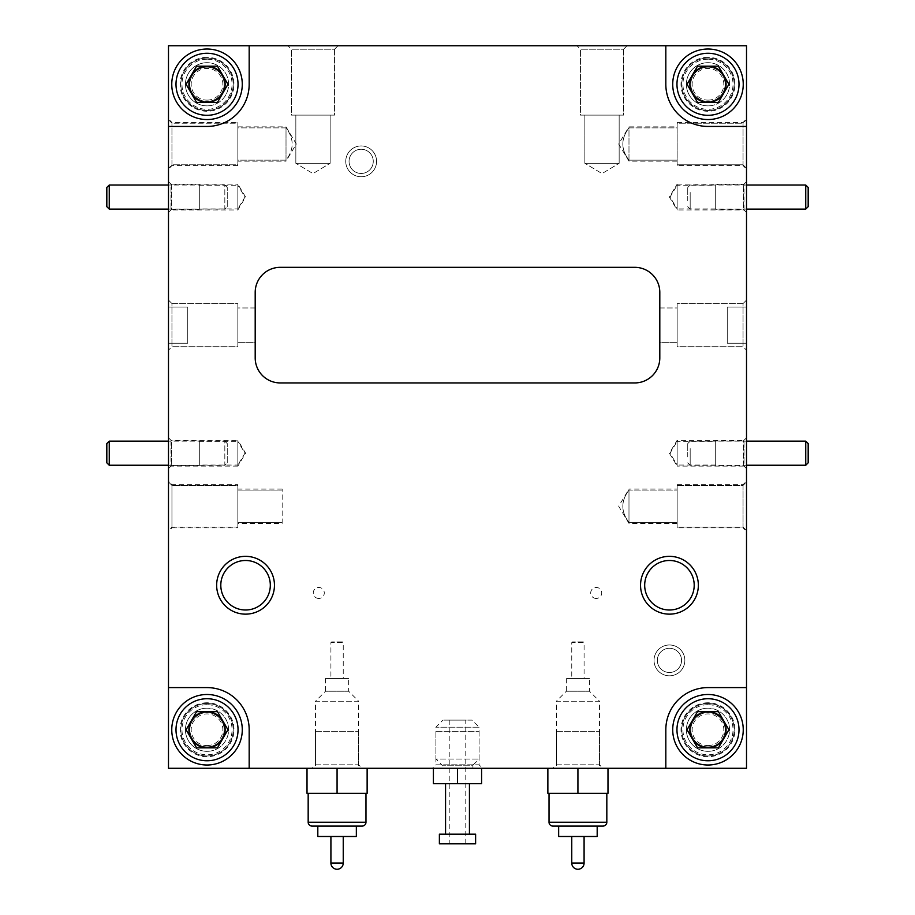 <?xml version="1.0" encoding="UTF-8"?>
<svg xmlns="http://www.w3.org/2000/svg" width="915" height="915" viewBox="0 0 915 915"><rect width="100%" height="100%" fill="white"/><g stroke="black" fill="none" stroke-linecap="round" stroke-linejoin="round"><path stroke-width="0.69" stroke-dasharray="4.58 3.43" d="M207.019 751.329A21.583 21.583 0 0 1 185.436 729.747A21.583 21.583 0 0 1 207.019 708.176A21.583 21.583 0 0 0 185.436 729.747A21.583 21.583 0 0 0 207.019 751.329A21.583 21.583 0 0 0 228.601 729.747A21.583 21.583 0 0 0 207.019 708.176A21.583 21.583 0 0 1 228.601 729.747A21.583 21.583 0 0 1 207.019 751.329A21.583 21.583 0 0 0 228.601 729.747A21.583 21.583 0 0 0 207.019 708.176A21.583 21.583 0 0 0 185.436 729.747A21.583 21.583 0 0 0 207.019 751.329A21.583 21.583 0 0 0 228.601 729.747A21.583 21.583 0 0 0 207.019 708.176A21.583 21.583 0 0 0 185.436 729.747A21.583 21.583 0 0 0 207.019 751.329A21.583 21.583 0 0 0 228.601 729.747A21.583 21.583 0 0 0 207.019 708.176M207.019 745.588A15.841 15.841 0 0 0 222.86 729.747A15.841 15.841 0 0 0 207.019 713.917A15.841 15.841 0 0 0 191.178 729.747A15.841 15.841 0 0 0 207.019 745.588M207.019 765.009A35.262 35.262 0 0 0 242.281 729.747A35.262 35.262 0 0 0 207.019 694.496A35.262 35.262 0 0 0 171.757 729.747A35.262 35.262 0 0 0 207.019 765.009M227.938 729.747L217.473 747.864L196.565 747.864L186.111 729.747L196.565 711.641L217.473 711.641L227.938 729.747M227.252 206.676L227.252 187.449L227.252 206.676L224.827 209.1L224.827 185.024L168.486 185.024M227.252 187.449L224.827 185.024L224.827 209.1L168.486 209.1M106.826 187.449L106.826 206.676M109.251 209.1L109.251 185.024M707.981 105.866A21.583 21.583 0 0 1 686.399 84.283A21.583 21.583 0 0 1 707.981 62.7A21.583 21.583 0 0 0 686.399 84.283A21.583 21.583 0 0 0 707.981 105.866A21.583 21.583 0 0 0 729.564 84.283A21.583 21.583 0 0 0 707.981 62.7A21.583 21.583 0 0 1 729.564 84.283A21.583 21.583 0 0 1 707.981 105.866A21.583 21.583 0 0 0 729.564 84.283A21.583 21.583 0 0 0 707.981 62.7A21.583 21.583 0 0 0 686.399 84.283A21.583 21.583 0 0 0 707.981 105.866A21.583 21.583 0 0 0 729.564 84.283A21.583 21.583 0 0 0 707.981 62.7A21.583 21.583 0 0 0 686.399 84.283A21.583 21.583 0 0 0 707.981 105.866A21.583 21.583 0 0 0 729.564 84.283A21.583 21.583 0 0 0 707.981 62.7M707.981 100.124A15.841 15.841 0 0 0 723.822 84.283A15.841 15.841 0 0 0 707.981 68.442A15.841 15.841 0 0 0 692.14 84.283A15.841 15.841 0 0 0 707.981 100.124M707.981 119.545A35.262 35.262 0 0 0 743.243 84.283A35.262 35.262 0 0 0 707.981 49.021A35.262 35.262 0 0 0 672.719 84.283A35.262 35.262 0 0 0 707.981 119.545M728.889 84.283L718.435 102.4L697.527 102.4L687.062 84.283L697.527 66.177L718.435 66.177L728.889 84.283M465.781 720.116L449.219 720.116L465.781 720.116L465.781 843.813L449.219 843.813L465.781 843.813M449.219 720.116L449.219 843.813M469.441 783.698L445.559 783.698L469.441 783.698M469.441 834.183L445.559 834.183L469.441 834.183M442.082 768.291L472.918 768.291L442.082 768.291L442.082 765.203L472.918 765.203L479.083 759.038L479.083 727.185L435.917 727.185L479.083 727.185L472.014 720.116L442.986 720.116L472.014 720.116M472.918 768.291L472.918 765.203L442.082 765.203L435.917 759.038L479.083 759.038L435.917 759.038L435.917 727.185L442.986 720.116M481.587 768.291L457.5 768.291L481.587 768.291L481.587 783.698L457.5 783.698L457.5 768.291L433.413 768.291L457.5 768.291M457.5 783.698L433.413 783.698L433.413 768.291M439.383 834.183L475.617 834.183M439.383 843.813L475.617 843.813M342.473 641.895L331.688 641.895L342.473 641.895L343.239 642.662L330.91 642.662L330.91 678.495L343.239 678.495L330.91 678.495M331.688 641.895L330.91 642.662L343.239 642.662L343.239 678.495M348.638 678.495L325.511 678.495L348.638 678.495L348.638 691.214L358.657 701.233L315.492 701.233L315.492 768.291L358.657 768.291L315.492 768.291M325.511 678.495L325.511 691.214L348.638 691.214L325.511 691.214L315.492 701.233L358.657 701.233L358.657 768.291M343.239 836.493L330.91 836.493L343.239 836.493M356.347 826.085L317.814 826.085L356.347 826.085M308.172 793.339L365.977 793.339L308.172 793.339M307.017 768.291L367.132 768.291L307.017 768.291L307.017 793.339L337.075 793.339L337.075 768.291M312.026 826.085L362.123 826.085M317.814 836.493L356.347 836.493M367.132 768.291L367.132 793.339L337.075 793.339M808.174 462.818L808.174 443.581M805.749 441.156L805.749 465.243M687.748 456.871L687.748 443.581L687.748 456.871M690.173 448.602L690.173 465.243L690.173 448.602M808.174 206.676L808.174 187.449M805.749 185.024L805.749 209.1M687.748 200.74L687.748 187.449L687.748 200.74M690.173 192.459L690.173 209.1L690.173 192.459M207.019 105.866A21.583 21.583 0 0 1 185.436 84.283A21.583 21.583 0 0 1 207.019 62.7A21.583 21.583 0 0 0 185.436 84.283A21.583 21.583 0 0 0 207.019 105.866A21.583 21.583 0 0 0 228.601 84.283A21.583 21.583 0 0 0 207.019 62.7A21.583 21.583 0 0 1 228.601 84.283A21.583 21.583 0 0 1 207.019 105.866A21.583 21.583 0 0 0 228.601 84.283A21.583 21.583 0 0 0 207.019 62.7A21.583 21.583 0 0 0 185.436 84.283A21.583 21.583 0 0 0 207.019 105.866A21.583 21.583 0 0 0 228.601 84.283A21.583 21.583 0 0 0 207.019 62.7A21.583 21.583 0 0 0 185.436 84.283A21.583 21.583 0 0 0 207.019 105.866A21.583 21.583 0 0 0 228.601 84.283A21.583 21.583 0 0 0 207.019 62.7M207.019 100.124A15.841 15.841 0 0 0 222.86 84.283A15.841 15.841 0 0 0 207.019 68.442A15.841 15.841 0 0 0 191.178 84.283A15.841 15.841 0 0 0 207.019 100.124M207.019 119.545A35.262 35.262 0 0 0 242.281 84.283A35.262 35.262 0 0 0 207.019 49.021A35.262 35.262 0 0 0 171.757 84.283A35.262 35.262 0 0 0 207.019 119.545M227.938 84.283L217.473 102.4L196.565 102.4L186.111 84.283L196.565 66.177L217.473 66.177L227.938 84.283M743.335 184.83L746.514 181.65L746.514 212.474L746.514 181.65L746.514 212.474L746.514 181.65L744.009 184.155L744.009 209.97L746.514 212.474L743.335 209.295L743.335 184.83L743.335 209.295L715.69 209.295L715.69 184.83L743.335 184.83M715.69 208.917L677.146 208.917L677.146 185.207L670.032 197.068L677.146 208.917L677.146 185.207L715.69 185.207L715.69 208.917L715.69 185.207M744.009 440.287L746.514 437.782L746.514 468.617L746.514 437.782L746.514 468.617L746.514 437.782L743.335 440.961L743.335 465.438L746.514 468.617L744.009 466.112L744.009 440.287L744.009 466.112L677.146 466.112L677.146 440.287L744.009 440.287M669.391 453.2L677.146 466.112L677.146 440.287L669.391 453.2M743.049 303.551L746.514 300.086L746.514 350.182L746.514 300.086L746.514 350.182L746.514 300.086L743.049 303.551L743.049 346.716L746.514 350.182L743.049 346.716L743.049 303.551L743.049 346.716L743.049 303.551L677.146 303.551L677.146 346.716L743.049 346.716L677.146 346.716L677.146 303.551L743.049 303.551M659.807 307.978L677.146 307.978L677.146 342.279L677.146 307.978L677.146 342.279L677.146 307.978L659.807 307.978L659.807 342.279L677.146 342.279L659.807 342.279L659.807 307.978M170.991 209.97L168.486 212.474L168.486 181.65L168.486 212.474L168.486 181.65L168.486 212.474L171.665 209.295L171.665 184.83L168.486 181.65L170.991 184.155L170.991 209.97L170.991 184.155L237.854 184.155L237.854 209.97L170.991 209.97M245.609 197.068L237.854 184.155L237.854 209.97L245.609 197.068M171.665 465.438L168.486 468.617L168.486 437.782L168.486 468.617L168.486 437.782L168.486 468.617L170.991 466.112L170.991 440.287L168.486 437.782L171.665 440.961L171.665 465.438L171.665 440.961L199.31 440.961L199.31 465.438L171.665 465.438M199.31 441.35L237.854 441.35L237.854 465.049L244.968 453.2L237.854 441.35L237.854 465.049L199.31 465.049L199.31 441.35L199.31 465.049M171.951 303.551L168.486 300.086L168.486 350.182L168.486 300.086L168.486 350.182L168.486 300.086L171.951 303.551L171.951 346.716L168.486 350.182L171.951 346.716L171.951 303.551L171.951 346.716L171.951 303.551L237.854 303.551L237.854 346.716L171.951 346.716L237.854 346.716L237.854 303.551L171.951 303.551M255.194 307.978L237.854 307.978L237.854 342.279L237.854 307.978L237.854 342.279L237.854 307.978L255.194 307.978L255.194 342.279L237.854 342.279L255.194 342.279L255.194 307.978M623.584 49.216L627.061 45.75L576.965 45.75L627.061 45.75L576.965 45.75L627.061 45.75L623.584 49.216L580.43 49.216L576.965 45.75L580.43 49.216L623.584 49.216L580.43 49.216L623.584 49.216L623.584 115.118L580.43 115.118L580.43 49.216L580.43 115.118L623.584 115.118L623.584 49.216M619.158 163.282L619.158 115.118L584.857 115.118L619.158 115.118L584.857 115.118L619.158 115.118L619.158 163.282L584.857 163.282L584.857 115.118L584.857 163.282L619.158 163.282L584.857 163.282L619.158 163.282L602.013 173.587L584.857 163.282L602.013 173.587L619.158 163.282M334.57 49.216L338.035 45.75L287.939 45.75L338.035 45.75L287.939 45.75L338.035 45.75L334.57 49.216L291.416 49.216L287.939 45.75L291.416 49.216L334.57 49.216L291.416 49.216L334.57 49.216L334.57 115.118L291.416 115.118L291.416 49.216L291.416 115.118L334.57 115.118L334.57 49.216M330.143 163.282L330.143 115.118L295.842 115.118L330.143 115.118L295.842 115.118L330.143 115.118L330.143 163.282L295.842 163.282L295.842 115.118L295.842 163.282L330.143 163.282L295.842 163.282L330.143 163.282L312.987 173.587L295.842 163.282L312.987 173.587L330.143 163.282M207.019 110.486A26.203 26.203 0 0 0 233.222 84.283A26.203 26.203 0 0 0 207.019 58.08A26.203 26.203 0 0 0 180.815 84.283A26.203 26.203 0 0 0 207.019 110.486A26.203 26.203 0 0 0 233.222 84.283A26.203 26.203 0 0 0 207.019 58.08A26.203 26.203 0 0 0 180.815 84.283A26.203 26.203 0 0 0 207.019 110.486M707.981 110.486A26.203 26.203 0 0 0 734.185 84.283A26.203 26.203 0 0 0 707.981 58.08A26.203 26.203 0 0 0 681.778 84.283A26.203 26.203 0 0 0 707.981 110.486A26.203 26.203 0 0 0 734.185 84.283A26.203 26.203 0 0 0 707.981 58.08A26.203 26.203 0 0 0 681.778 84.283A26.203 26.203 0 0 0 707.981 110.486M707.981 755.962A26.203 26.203 0 0 0 734.185 729.747A26.203 26.203 0 0 0 707.981 703.543A26.203 26.203 0 0 0 681.778 729.747A26.203 26.203 0 0 0 707.981 755.962A26.203 26.203 0 0 0 734.185 729.747A26.203 26.203 0 0 0 707.981 703.543A26.203 26.203 0 0 0 681.778 729.747A26.203 26.203 0 0 0 707.981 755.962M207.019 755.962A26.203 26.203 0 0 0 233.222 729.747A26.203 26.203 0 0 0 207.019 703.543A26.203 26.203 0 0 0 180.815 729.747A26.203 26.203 0 0 0 207.019 755.962A26.203 26.203 0 0 0 233.222 729.747A26.203 26.203 0 0 0 207.019 703.543A26.203 26.203 0 0 0 180.815 729.747A26.203 26.203 0 0 0 207.019 755.962M669.448 644.972A15.418 15.418 0 0 1 684.855 660.39A15.418 15.418 0 0 1 669.448 675.808A15.418 15.418 0 0 1 654.031 660.39A15.418 15.418 0 0 1 669.448 644.972A15.418 15.418 0 0 0 654.031 660.39A15.418 15.418 0 0 0 669.448 675.808A15.418 15.418 0 0 0 684.855 660.39A15.418 15.418 0 0 0 669.448 644.972M669.448 648.289A12.101 12.101 0 0 1 681.549 660.39A12.101 12.101 0 0 1 669.448 672.491A12.101 12.101 0 0 1 657.347 660.39A12.101 12.101 0 0 1 669.448 648.289A12.101 12.101 0 0 1 681.549 660.39A12.101 12.101 0 0 1 669.448 672.491A12.101 12.101 0 0 1 657.347 660.39A12.101 12.101 0 0 1 669.448 648.289A12.101 12.101 0 0 0 657.347 660.39A12.101 12.101 0 0 0 669.448 672.491A12.101 12.101 0 0 0 681.549 660.39A12.101 12.101 0 0 0 669.448 648.289A12.101 12.101 0 0 0 657.347 660.39A12.101 12.101 0 0 0 669.448 672.491A12.101 12.101 0 0 0 681.549 660.39A12.101 12.101 0 0 0 669.448 648.289M361.162 145.942A15.418 15.418 0 0 1 376.58 161.36A15.418 15.418 0 0 1 361.162 176.767A15.418 15.418 0 0 1 345.744 161.36A15.418 15.418 0 0 1 361.162 145.942A15.418 15.418 0 0 0 345.744 161.36A15.418 15.418 0 0 0 361.162 176.767A15.418 15.418 0 0 0 376.58 161.36A15.418 15.418 0 0 0 361.162 145.942M361.162 149.259A12.101 12.101 0 0 1 373.263 161.36A12.101 12.101 0 0 1 361.162 173.461A12.101 12.101 0 0 1 349.061 161.36A12.101 12.101 0 0 1 361.162 149.259A12.101 12.101 0 0 1 373.263 161.36A12.101 12.101 0 0 1 361.162 173.461A12.101 12.101 0 0 1 349.061 161.36A12.101 12.101 0 0 1 361.162 149.259A12.101 12.101 0 0 0 349.061 161.36A12.101 12.101 0 0 0 361.162 173.461A12.101 12.101 0 0 0 373.263 161.36A12.101 12.101 0 0 0 361.162 149.259A12.101 12.101 0 0 0 349.061 161.36A12.101 12.101 0 0 0 361.162 173.461A12.101 12.101 0 0 0 373.263 161.36A12.101 12.101 0 0 0 361.162 149.259M669.448 610.008A24.762 24.762 0 0 0 694.199 585.245A24.762 24.762 0 0 0 669.448 560.483A24.762 24.762 0 0 0 644.686 585.245A24.762 24.762 0 0 0 669.448 610.008M245.552 610.008A24.762 24.762 0 0 0 270.314 585.245A24.762 24.762 0 0 0 245.552 560.483A24.762 24.762 0 0 0 220.801 585.245A24.762 24.762 0 0 0 245.552 610.008M677.146 527.829L677.146 484.664L677.146 527.829L743.049 527.829L743.049 484.664L743.049 485.453L746.514 481.873L746.514 343.239L746.514 481.873L743.049 485.453L677.146 485.453L677.146 490.097L628.982 490.097C620.793 500.928 620.793 511.691 628.982 522.396L677.146 522.396L677.146 527.04L743.049 527.04L746.514 530.62L746.514 768.291L168.486 768.291L168.486 530.62L171.951 527.04L237.854 527.04L237.854 522.396L282.163 522.396L237.854 522.396L237.854 485.453L171.951 485.453L168.486 481.873L168.486 343.239L187.758 343.239L168.486 343.239L187.758 343.239L187.758 307.017L187.758 343.239L187.758 307.017L168.486 307.017L187.758 307.017L168.486 307.017L168.486 168.383L171.951 164.803L237.854 164.803L237.854 160.159L286.018 160.159C294.207 149.454 294.207 138.691 286.018 127.871L237.854 127.871L237.854 123.228L171.951 123.228L168.486 119.648L168.486 45.75L746.514 45.75L746.514 119.648L743.049 123.228L677.146 123.228L677.146 127.871L628.982 127.871C620.793 138.691 620.793 149.454 628.982 160.159L677.146 160.159L677.146 164.803L743.049 164.803L746.514 168.383L746.514 307.017L727.242 307.017L746.514 307.017L727.242 307.017L727.242 343.239L727.242 307.017L727.242 343.239L746.514 343.239L727.242 343.239L746.514 343.239L746.514 168.383L743.049 164.803L677.146 164.803L677.146 160.159L628.982 160.159C620.793 149.454 620.793 138.691 628.982 127.871L628.982 161.166L628.982 126.865L677.146 126.865L677.146 161.166L677.146 126.865M282.163 523.391L282.163 489.102L282.163 523.391L237.854 523.391L237.854 522.396L237.854 527.04L237.854 485.453L237.854 490.097L282.163 490.097L237.854 490.097L237.854 489.102L237.854 523.391M677.146 484.664L743.049 484.664L746.514 481.199L746.514 530.62L743.049 527.04L677.146 527.04L677.146 522.396L628.982 522.396C620.793 511.691 620.793 500.928 628.982 490.097L628.982 523.391L628.982 489.102L677.146 489.102L677.146 523.391L677.146 489.102M677.146 165.592L677.146 122.438L677.146 165.592L743.049 165.592L743.049 122.438L743.049 123.228L746.514 119.648L746.514 169.058L746.514 45.75L168.486 45.75L168.486 119.648L171.951 123.228L237.854 123.228L237.854 127.871L286.018 127.871C294.207 138.691 294.207 149.454 286.018 160.159L286.018 126.865L286.018 161.166L237.854 161.166L237.854 126.865L237.854 161.166M237.854 122.438L237.854 165.592L237.854 122.438L171.951 122.438L171.951 165.592L171.951 164.803L168.486 168.383L168.486 481.873L171.951 485.453L237.854 485.453L237.854 484.664L171.951 484.664L168.486 481.199L168.486 531.295L168.486 481.199M168.486 168.383L168.486 118.961L168.486 168.383M168.486 126.442L207.019 126.442A42.159 42.159 0 0 0 249.177 84.283L249.177 45.75M665.823 45.75L665.823 84.283A42.159 42.159 0 0 0 707.981 126.442L746.514 126.442M249.177 768.291L249.177 729.747A42.159 42.159 0 0 0 207.019 687.6L168.486 687.6M746.514 687.6L707.981 687.6A42.159 42.159 0 0 0 665.823 729.747L665.823 768.291M634.758 382.939A25.048 25.048 0 0 0 659.807 357.891L659.807 292.377A25.048 25.048 0 0 0 634.758 267.329L280.242 267.329A25.048 25.048 0 0 0 255.194 292.377L255.194 357.891A25.048 25.048 0 0 0 280.242 382.939L634.758 382.939L280.242 382.939A25.048 25.048 0 0 1 255.194 357.891L255.194 292.377A25.048 25.048 0 0 1 280.242 267.329L634.758 267.329A25.048 25.048 0 0 1 659.807 292.377L659.807 357.891A25.048 25.048 0 0 1 634.758 382.939L280.242 382.939A25.048 25.048 0 0 1 255.194 357.891L255.194 292.377A25.048 25.048 0 0 1 280.242 267.329L634.758 267.329A25.048 25.048 0 0 1 659.807 292.377L659.807 357.891A25.048 25.048 0 0 1 634.758 382.939M237.854 126.865L286.018 126.865L296.323 144.01L286.018 161.166L286.018 160.159L237.854 160.159L237.854 164.803L171.951 164.803L171.951 122.438L168.486 118.961M237.854 484.664L237.854 527.829L171.951 527.829L171.951 484.664L171.951 527.829L168.486 531.295M199.31 465.438L199.31 440.961M677.146 161.166L628.982 161.166L618.677 144.01L628.982 126.865L628.982 127.871L677.146 127.871L677.146 123.228L743.049 123.228L743.049 165.592L746.514 169.058M677.146 523.391L628.982 523.391L618.677 506.247L628.982 489.102L628.982 490.097L677.146 490.097L677.146 485.453L743.049 485.453L743.049 527.829L746.514 531.295L746.514 481.199M715.69 184.83L715.69 209.295M707.981 751.329A21.583 21.583 0 0 1 686.399 729.747A21.583 21.583 0 0 1 707.981 708.176A21.583 21.583 0 0 0 686.399 729.747A21.583 21.583 0 0 0 707.981 751.329A21.583 21.583 0 0 0 729.564 729.747A21.583 21.583 0 0 0 707.981 708.176A21.583 21.583 0 0 1 729.564 729.747A21.583 21.583 0 0 1 707.981 751.329A21.583 21.583 0 0 0 729.564 729.747A21.583 21.583 0 0 0 707.981 708.176A21.583 21.583 0 0 0 686.399 729.747A21.583 21.583 0 0 0 707.981 751.329A21.583 21.583 0 0 0 729.564 729.747A21.583 21.583 0 0 0 707.981 708.176A21.583 21.583 0 0 0 686.399 729.747A21.583 21.583 0 0 0 707.981 751.329A21.583 21.583 0 0 0 729.564 729.747A21.583 21.583 0 0 0 707.981 708.176M707.981 745.588A15.841 15.841 0 0 0 723.822 729.747A15.841 15.841 0 0 0 707.981 713.917A15.841 15.841 0 0 0 692.14 729.747A15.841 15.841 0 0 0 707.981 745.588M707.981 765.009A35.262 35.262 0 0 0 743.243 729.747A35.262 35.262 0 0 0 707.981 694.496A35.262 35.262 0 0 0 672.719 729.747A35.262 35.262 0 0 0 707.981 765.009M728.889 729.747L718.435 747.864L697.527 747.864L687.062 729.747L697.527 711.641L718.435 711.641L728.889 729.747M227.252 462.818L227.252 443.581L227.252 462.818L224.827 465.243L224.827 441.156L168.486 441.156M227.252 443.581L224.827 441.156L224.827 465.243L168.486 465.243M106.826 443.581L106.826 462.818M109.251 465.243L109.251 441.156M743.335 465.438L743.335 440.961L715.69 440.961L715.69 465.438L743.335 465.438M715.69 465.438L715.69 440.961M715.69 465.049L677.146 465.049L677.146 441.35L670.032 453.2L677.146 465.049L677.146 441.35L715.69 441.35L715.69 465.049L715.69 441.35M744.009 209.97L744.009 184.155L677.146 184.155L677.146 209.97L744.009 209.97M677.146 209.97L677.146 184.155L669.391 197.068L677.146 209.97M677.146 122.438L743.049 122.438L746.514 118.961M677.146 346.716L677.146 303.551L677.146 346.716M170.991 440.287L170.991 466.112L237.854 466.112L237.854 440.287L170.991 440.287M237.854 440.287L237.854 466.112L245.609 453.2L237.854 440.287M171.665 184.83L171.665 209.295L199.31 209.295L199.31 184.83L171.665 184.83M199.31 184.83L199.31 209.295M199.31 185.207L237.854 185.207L237.854 208.917L244.968 197.068L237.854 185.207L237.854 208.917L199.31 208.917L199.31 185.207L199.31 208.917M237.854 303.551L237.854 346.716L237.854 303.551M237.854 527.829L237.854 527.04L171.951 527.04L168.486 530.62L168.486 768.291L746.514 768.291L746.514 531.295M282.163 489.102L237.854 489.102M237.854 165.592L171.951 165.592L168.486 169.058M623.584 115.118L580.43 115.118L623.584 115.118M334.57 115.118L291.416 115.118L334.57 115.118M315.492 731.68L358.657 731.68L315.492 731.68L315.492 764.814L358.657 764.814L362.123 768.291L312.026 768.291L362.123 768.291M358.657 731.68L358.657 764.814L315.492 764.814L312.026 768.291M435.917 731.68L479.083 731.68L435.917 731.68L435.917 764.814L479.083 764.814L482.548 768.291L432.452 768.291L482.548 768.291M479.083 731.68L479.083 764.814L435.917 764.814L432.452 768.291M556.343 731.68L599.508 731.68L556.343 731.68L556.343 764.814L599.508 764.814L602.974 768.291L552.877 768.291L602.974 768.291M599.508 731.68L599.508 764.814L556.343 764.814L552.877 768.291M707.981 57.313A26.97 26.97 0 0 0 681 84.283A26.97 26.97 0 0 0 707.981 111.264A26.97 26.97 0 0 0 734.951 84.283A26.97 26.97 0 0 0 707.981 57.313M707.981 67.138A17.145 17.145 0 0 0 690.836 84.283A17.145 17.145 0 0 0 707.981 101.439A17.145 17.145 0 0 0 725.126 84.283A17.145 17.145 0 0 0 707.981 67.138A17.145 17.145 0 0 0 690.836 84.283A17.145 17.145 0 0 0 707.981 101.439A17.145 17.145 0 0 0 725.126 84.283A17.145 17.145 0 0 0 707.981 67.138M207.019 57.313A26.97 26.97 0 0 0 180.049 84.283A26.97 26.97 0 0 0 207.019 111.264A26.97 26.97 0 0 0 234 84.283A26.97 26.97 0 0 0 207.019 57.313M207.019 67.138A17.145 17.145 0 0 0 189.874 84.283A17.145 17.145 0 0 0 207.019 101.439A17.145 17.145 0 0 0 224.164 84.283A17.145 17.145 0 0 0 207.019 67.138A17.145 17.145 0 0 0 189.874 84.283A17.145 17.145 0 0 0 207.019 101.439A17.145 17.145 0 0 0 224.164 84.283A17.145 17.145 0 0 0 207.019 67.138M207.019 702.777A26.97 26.97 0 0 0 180.049 729.747A26.97 26.97 0 0 0 207.019 756.728A26.97 26.97 0 0 0 234 729.747A26.97 26.97 0 0 0 207.019 702.777M207.019 712.602A17.145 17.145 0 0 0 189.874 729.747A17.145 17.145 0 0 0 207.019 746.903A17.145 17.145 0 0 0 224.164 729.747A17.145 17.145 0 0 0 207.019 712.602A17.145 17.145 0 0 0 189.874 729.747A17.145 17.145 0 0 0 207.019 746.903A17.145 17.145 0 0 0 224.164 729.747A17.145 17.145 0 0 0 207.019 712.602M707.981 702.777A26.97 26.97 0 0 0 681 729.747A26.97 26.97 0 0 0 707.981 756.728A26.97 26.97 0 0 0 734.951 729.747A26.97 26.97 0 0 0 707.981 702.777M707.981 712.602A17.145 17.145 0 0 0 690.836 729.747A17.145 17.145 0 0 0 707.981 746.903A17.145 17.145 0 0 0 725.126 729.747A17.145 17.145 0 0 0 707.981 712.602A17.145 17.145 0 0 0 690.836 729.747A17.145 17.145 0 0 0 707.981 746.903A17.145 17.145 0 0 0 725.126 729.747A17.145 17.145 0 0 0 707.981 712.602M245.552 560.392A24.854 24.854 0 0 0 220.698 585.245A24.854 24.854 0 0 0 245.552 610.099A24.854 24.854 0 0 0 270.405 585.245A24.854 24.854 0 0 0 245.552 560.392A24.854 24.854 0 0 0 220.698 585.245A24.854 24.854 0 0 0 245.552 610.099A24.854 24.854 0 0 0 270.405 585.245A24.854 24.854 0 0 0 245.552 560.392M245.552 556.343A28.903 28.903 0 0 0 216.649 585.245A28.903 28.903 0 0 0 245.552 614.148A28.903 28.903 0 0 0 274.454 585.245A28.903 28.903 0 0 0 245.552 556.343M669.448 560.392A24.854 24.854 0 0 0 644.595 585.245A24.854 24.854 0 0 0 669.448 610.099A24.854 24.854 0 0 0 694.302 585.245A24.854 24.854 0 0 0 669.448 560.392A24.854 24.854 0 0 0 644.595 585.245A24.854 24.854 0 0 0 669.448 610.099A24.854 24.854 0 0 0 694.302 585.245A24.854 24.854 0 0 0 669.448 560.392M669.448 556.343A28.903 28.903 0 0 0 640.546 585.245A28.903 28.903 0 0 0 669.448 614.148A28.903 28.903 0 0 0 698.351 585.245A28.903 28.903 0 0 0 669.448 556.343M746.514 768.291L746.514 45.75L168.486 45.75L168.486 768.291L746.514 768.291M746.514 343.239L746.514 307.017L727.242 307.017L727.242 343.239L746.514 343.239M168.486 307.017L168.486 343.239L187.758 343.239L187.758 307.017L168.486 307.017M318.775 598.456A5.513 5.513 0 0 1 313.262 592.954A5.513 5.513 0 0 1 318.775 587.441A5.513 5.513 0 0 1 324.287 592.954A5.513 5.513 0 0 1 318.775 598.456M596.225 598.456A5.513 5.513 0 0 1 590.713 592.954A5.513 5.513 0 0 1 596.225 587.441A5.513 5.513 0 0 1 601.738 592.954A5.513 5.513 0 0 1 596.225 598.456M583.312 641.895L572.527 641.895L583.312 641.895L584.09 642.662L571.761 642.662L571.761 678.495L584.09 678.495L571.761 678.495M572.527 641.895L571.761 642.662L584.09 642.662L584.09 678.495M589.489 678.495L566.362 678.495L589.489 678.495L589.489 691.214L599.508 701.233L556.343 701.233L556.343 768.291L599.508 768.291L556.343 768.291M566.362 678.495L566.362 691.214L589.489 691.214L566.362 691.214L556.343 701.233L599.508 701.233L599.508 768.291M584.09 836.493L571.761 836.493L584.09 836.493M597.186 826.085L558.653 826.085L597.186 826.085M549.023 793.339L606.828 793.339L549.023 793.339M547.868 768.291L607.983 768.291L547.868 768.291L547.868 793.339L577.925 793.339L577.925 768.291M552.877 826.085L602.974 826.085M558.653 836.493L597.186 836.493M607.983 768.291L607.983 793.339L577.925 793.339M207.019 704.699A25.048 25.048 0 0 0 181.971 729.747A25.048 25.048 0 0 0 207.019 754.795A25.048 25.048 0 0 0 232.067 729.747A25.048 25.048 0 0 0 207.019 704.699M707.981 59.235A25.048 25.048 0 0 0 682.933 84.283A25.048 25.048 0 0 0 707.981 109.331A25.048 25.048 0 0 0 733.029 84.283A25.048 25.048 0 0 0 707.981 59.235M330.91 863.085L343.239 863.085M308.172 822.242L365.977 822.242M207.019 59.235A25.048 25.048 0 0 0 181.971 84.283A25.048 25.048 0 0 0 207.019 109.331A25.048 25.048 0 0 0 232.067 84.283A25.048 25.048 0 0 0 207.019 59.235M707.981 704.699A25.048 25.048 0 0 0 682.933 729.747A25.048 25.048 0 0 0 707.981 754.795A25.048 25.048 0 0 0 733.029 729.747A25.048 25.048 0 0 0 707.981 704.699M571.761 863.085L584.09 863.085M549.023 822.242L606.828 822.242M687.748 443.581L690.173 441.156L746.514 441.156M687.748 462.818L690.173 465.243L746.514 465.243M687.748 187.449L690.173 185.024L746.514 185.024M687.748 206.676L690.173 209.1L746.514 209.1"/><path stroke-width="1.37" d="M191.338 738.805A18.117 18.117 0 0 0 222.711 738.805A18.117 18.117 0 0 0 207.019 711.641A18.117 18.117 0 0 0 191.338 738.805M207.019 765.009A35.262 35.262 0 0 0 242.281 729.747A35.262 35.262 0 0 0 207.019 694.496A35.262 35.262 0 0 0 171.757 729.747A35.262 35.262 0 0 0 207.019 765.009M207.019 760.777A31.019 31.019 0 0 0 238.037 729.747A31.019 31.019 0 0 0 207.019 698.728A31.019 31.019 0 0 0 176 729.747A31.019 31.019 0 0 0 207.019 760.777M227.938 729.747L217.473 747.864L196.565 747.864L186.111 729.747L196.565 711.641L217.473 711.641L227.938 729.747M106.826 206.676L106.826 187.449L109.251 185.024L109.251 209.1L106.826 206.676M168.486 185.024L109.251 185.024M168.486 209.1L109.251 209.1M692.289 93.341A18.117 18.117 0 0 0 723.662 93.341A18.117 18.117 0 0 0 707.981 66.177A18.117 18.117 0 0 0 692.289 93.341M707.981 119.545A35.262 35.262 0 0 0 743.243 84.283A35.262 35.262 0 0 0 707.981 49.021A35.262 35.262 0 0 0 672.719 84.283A35.262 35.262 0 0 0 707.981 119.545M707.981 115.301A31.019 31.019 0 0 0 739 84.283A31.019 31.019 0 0 0 707.981 53.264A31.019 31.019 0 0 0 676.963 84.283A31.019 31.019 0 0 0 707.981 115.301M728.889 84.283L718.435 102.4L697.527 102.4L687.062 84.283L697.527 66.177L718.435 66.177L728.889 84.283M475.617 834.183L439.383 834.183L439.383 843.813L475.617 843.813L475.617 834.183M445.559 783.698L445.559 834.183M469.441 783.698L469.441 834.183M481.587 768.291L481.587 783.698L457.5 783.698L457.5 768.291M457.5 783.698L433.413 783.698L433.413 768.291M308.172 822.242A3.854 3.854 0 0 0 312.026 826.085L362.123 826.085A3.854 3.854 0 0 0 365.977 822.242L308.172 822.242L308.172 793.339M330.91 836.493L330.91 863.085A6.165 6.165 0 0 0 337.075 869.25A6.165 6.165 0 0 0 343.239 863.085L330.91 863.085M343.239 836.493L343.239 863.085M317.814 826.085L317.814 836.493L356.347 836.493L356.347 826.085M365.977 793.339L365.977 822.242M307.017 768.291L307.017 793.339L367.132 793.339L367.132 768.291M337.075 793.339L337.075 768.291M808.174 443.581L808.174 462.818L805.749 465.243L805.749 441.156L808.174 443.581M808.174 187.449L808.174 206.676L805.749 209.1L805.749 185.024L808.174 187.449M191.338 93.341A18.117 18.117 0 0 0 222.711 93.341A18.117 18.117 0 0 0 207.019 66.177A18.117 18.117 0 0 0 191.338 93.341M207.019 119.545A35.262 35.262 0 0 0 242.281 84.283A35.262 35.262 0 0 0 207.019 49.021A35.262 35.262 0 0 0 171.757 84.283A35.262 35.262 0 0 0 207.019 119.545M207.019 115.301A31.019 31.019 0 0 0 238.037 84.283A31.019 31.019 0 0 0 207.019 53.264A31.019 31.019 0 0 0 176 84.283A31.019 31.019 0 0 0 207.019 115.301M227.938 84.283L217.473 102.4L196.565 102.4L186.111 84.283L196.565 66.177L217.473 66.177L227.938 84.283M669.448 614.148A28.903 28.903 0 0 0 698.351 585.245A28.903 28.903 0 0 0 669.448 556.343A28.903 28.903 0 0 0 640.546 585.245A28.903 28.903 0 0 0 669.448 614.148M669.448 610.008A24.762 24.762 0 0 0 694.199 585.245A24.762 24.762 0 0 0 669.448 560.483A24.762 24.762 0 0 0 644.686 585.245A24.762 24.762 0 0 0 669.448 610.008M245.552 614.148A28.903 28.903 0 0 0 274.454 585.245A28.903 28.903 0 0 0 245.552 556.343A28.903 28.903 0 0 0 216.649 585.245A28.903 28.903 0 0 0 245.552 614.148M245.552 610.008A24.762 24.762 0 0 0 270.314 585.245A24.762 24.762 0 0 0 245.552 560.483A24.762 24.762 0 0 0 220.801 585.245A24.762 24.762 0 0 0 245.552 610.008M746.514 126.442L746.514 45.75L665.823 45.75L665.823 84.283A42.159 42.159 0 0 0 707.981 126.442L746.514 126.442L746.514 687.6L707.981 687.6A42.159 42.159 0 0 0 665.823 729.747L665.823 768.291L249.177 768.291L249.177 729.747A42.159 42.159 0 0 0 207.019 687.6L168.486 687.6L168.486 768.291L249.177 768.291M665.823 768.291L746.514 768.291L746.514 687.6M168.486 687.6L168.486 126.442L207.019 126.442A42.159 42.159 0 0 0 249.177 84.283L249.177 45.75L665.823 45.75M249.177 45.75L168.486 45.75L168.486 126.442M634.758 382.939A25.048 25.048 0 0 0 659.807 357.891L659.807 292.377A25.048 25.048 0 0 0 634.758 267.329L280.242 267.329A25.048 25.048 0 0 0 255.194 292.377L255.194 357.891A25.048 25.048 0 0 0 280.242 382.939L634.758 382.939M692.289 738.805A18.117 18.117 0 0 0 723.662 738.805A18.117 18.117 0 0 0 707.981 711.641A18.117 18.117 0 0 0 692.289 738.805M707.981 765.009A35.262 35.262 0 0 0 743.243 729.747A35.262 35.262 0 0 0 707.981 694.496A35.262 35.262 0 0 0 672.719 729.747A35.262 35.262 0 0 0 707.981 765.009M707.981 760.777A31.019 31.019 0 0 0 739 729.747A31.019 31.019 0 0 0 707.981 698.728A31.019 31.019 0 0 0 676.963 729.747A31.019 31.019 0 0 0 707.981 760.777M728.889 729.747L718.435 747.864L697.527 747.864L687.062 729.747L697.527 711.641L718.435 711.641L728.889 729.747M106.826 462.818L106.826 443.581L109.251 441.156L109.251 465.243L106.826 462.818M168.486 441.156L109.251 441.156M168.486 465.243L109.251 465.243M549.023 822.242A3.854 3.854 0 0 0 552.877 826.085L602.974 826.085A3.854 3.854 0 0 0 606.828 822.242L549.023 822.242L549.023 793.339M571.761 836.493L571.761 863.085A6.165 6.165 0 0 0 577.925 869.25A6.165 6.165 0 0 0 584.09 863.085L571.761 863.085M584.09 836.493L584.09 863.085M558.653 826.085L558.653 836.493L597.186 836.493L597.186 826.085M606.828 793.339L606.828 822.242M547.868 768.291L547.868 793.339L607.983 793.339L607.983 768.291M577.925 793.339L577.925 768.291M746.514 441.156L805.749 441.156M746.514 465.243L805.749 465.243M746.514 185.024L805.749 185.024M746.514 209.1L805.749 209.1"/></g></svg>
